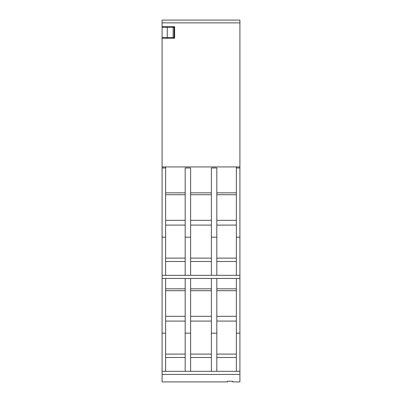 <?xml version="1.0" encoding="UTF-8"?>
<svg xmlns="http://www.w3.org/2000/svg" width="402" height="402" viewBox="0 0 402 402"><rect width="100%" height="100%" fill="white"/><g stroke="black" fill="none" stroke-linecap="round" stroke-linejoin="round"><path stroke-width="0.6" d="M211.377 237.185L211.377 167.966L216.824 167.966L216.824 237.185L211.377 237.185L211.377 275.33L162.086 275.33L162.086 381.9L227.462 381.9L227.462 381.237L232.647 381.237L232.647 381.9L239.914 381.9L239.914 374.428L162.086 374.428M190.623 237.185L185.176 237.185L185.176 167.966L190.623 167.966L190.623 275.33M236.366 237.185L236.366 167.966L239.914 167.966L239.914 237.185L236.366 237.185L236.366 275.33L211.377 275.33M174.644 37.637L162.086 37.637L162.086 38.19L174.644 38.19L174.644 26.708L162.086 26.708L162.086 27.261L174.644 27.261M162.086 38.19L162.086 167.966L165.634 167.966L165.634 237.185L162.086 237.185L162.086 275.33M239.914 22.869L162.086 22.869L162.086 20.1L239.914 20.1L239.914 166.93L162.086 166.93M162.086 22.869L162.086 26.708M162.086 167.966L162.086 237.185M211.377 192.839L190.623 192.839M236.366 192.839L216.824 192.839M236.366 167.966L236.366 166.93M165.634 167.966L165.634 166.93M185.176 192.839L165.634 192.839M211.377 194.729L190.623 194.729M211.377 220.336L190.623 220.336M211.377 225.09L190.623 225.09M211.377 258.124L190.623 258.124M211.377 261.496L190.623 261.496M211.377 288.827L190.623 288.827M211.377 290.711L190.623 290.711M211.377 316.319L190.623 316.319M211.377 321.072L190.623 321.072M211.377 354.107L190.623 354.107M211.377 357.478L190.623 357.478M239.914 237.185L239.914 371.317L162.086 371.317M239.914 371.317L239.914 374.428M239.914 333.168L236.366 333.168L236.366 371.317M236.366 278.445L236.366 333.168M239.914 278.445L162.086 278.445M239.914 275.33L236.366 275.33M216.824 237.185L216.824 275.33M185.176 237.185L185.176 275.33M190.623 278.445L190.623 333.168L185.176 333.168L185.176 371.317M185.176 278.445L185.176 333.168M165.634 237.185L165.634 275.33M165.634 278.445L165.634 333.168L162.086 333.168M227.462 381.237L232.647 381.237M216.824 374.428L236.366 374.428M190.623 374.428L211.377 374.428M165.634 374.428L185.176 374.428M239.914 166.93L239.914 167.966M236.366 194.729L216.824 194.729M236.366 220.336L216.824 220.336M236.366 225.09L216.824 225.09M236.366 258.124L216.824 258.124M236.366 261.496L216.824 261.496M236.366 288.827L216.824 288.827M236.366 290.711L216.824 290.711M236.366 316.319L216.824 316.319M236.366 321.072L216.824 321.072M236.366 354.107L216.824 354.107M236.366 357.478L216.824 357.478M185.176 194.729L165.634 194.729M185.176 220.336L165.634 220.336M185.176 225.09L165.634 225.09M185.176 258.124L165.634 258.124M185.176 261.496L165.634 261.496M185.176 288.827L165.634 288.827M185.176 290.711L165.634 290.711M185.176 316.319L165.634 316.319M185.176 321.072L165.634 321.072M185.176 354.107L165.634 354.107M185.176 357.478L165.634 357.478M190.623 333.168L190.623 371.317M211.377 278.445L211.377 371.317M165.634 333.168L165.634 371.317M216.824 278.445L216.824 371.317M216.824 333.168L211.377 333.168M162.086 37.637L162.086 27.261M167.277 37.637L167.277 27.261M173.156 37.637L173.156 27.261M174.126 37.637L174.126 27.261"/></g></svg>
